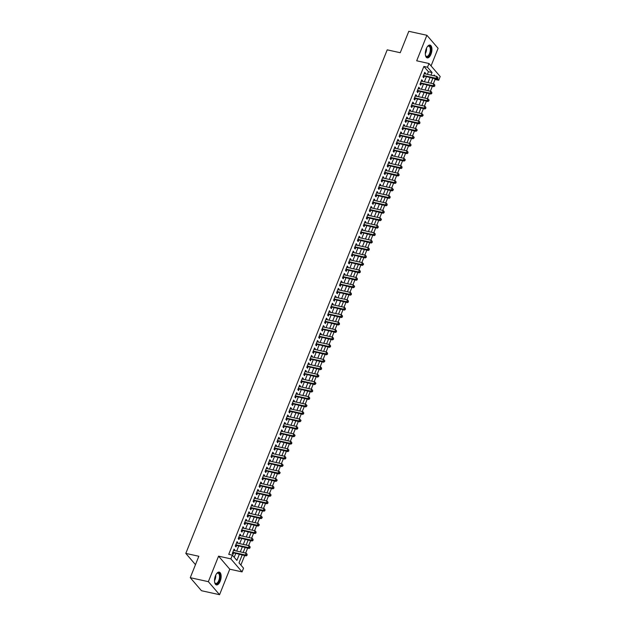<?xml version="1.0" encoding="UTF-8"?>
<svg xmlns="http://www.w3.org/2000/svg" width="626" height="626" viewBox="0 0 626 626"><rect width="100%" height="100%" fill="white"/><g stroke="black" fill="none" stroke-linecap="round" stroke-linejoin="round"><path stroke-width="0.94" d="M220.195 581.249A6.542 3.075 102.4 0 0 219.241 572.109A6.542 3.075 102.4 0 0 215.469 575.756A6.542 3.075 102.4 0 0 216.424 584.895A6.542 3.075 102.4 0 0 220.195 581.249M430.985 54.227A6.542 3.075 102.4 0 0 430.031 45.088A6.542 3.075 102.4 0 0 426.259 48.734A6.542 3.075 102.4 0 0 427.214 57.874A6.542 3.075 102.4 0 0 430.985 54.227M242.16 555.019L239.015 562.891L243.553 568.173L242.066 571.898L230.861 558.869L232.348 555.145L236.894 560.427L239.304 554.393M229.765 569.19L218.56 556.162L208.356 581.671L190.265 577.688L201.47 590.717L219.562 594.7L229.765 569.19L242.066 571.898M431.064 65.91L438.098 48.312L426.893 35.283L416.689 60.8L428.99 63.508L440.195 76.528L438.709 80.253L437.425 78.759M433.372 83.759L435.093 79.463L438.709 80.253M240.869 565.051L244.656 555.575M245.666 553.055L247.638 548.126M248.647 545.606L250.619 540.676M251.629 538.157L253.6 533.227M254.602 530.707L256.574 525.777M257.583 523.258L259.555 518.328M260.565 515.808L262.537 510.879M263.546 508.359L265.518 503.429M266.519 500.91L268.491 495.98M269.501 493.46L271.473 488.53M272.482 486.011L274.454 481.081M275.463 478.561L277.435 473.632M278.437 471.112L280.409 466.182M281.418 463.663L283.39 458.733M284.4 456.213L286.372 451.283M287.381 448.764L289.353 443.834M290.354 441.314L292.326 436.385M293.336 433.865L295.308 428.935M296.317 426.423L298.289 421.486M299.298 418.974L301.27 414.036M302.272 411.525L304.244 406.587M305.253 404.075L307.225 399.138M308.235 396.626L310.206 391.696M311.216 389.176L313.188 384.247M314.189 381.727L316.161 376.797M317.171 374.278L319.143 369.348M320.152 366.828L322.124 361.898M323.133 359.379L325.105 354.449M326.107 351.929L328.087 347M329.088 344.48L331.06 339.55M332.07 337.031L334.041 332.101M335.051 329.581L337.023 324.651M338.024 322.132L340.004 317.202M341.006 314.682L342.978 309.753M343.987 307.233L345.959 302.303M346.968 299.784L348.94 294.854M349.95 292.334L351.922 287.404M352.923 284.885L354.895 279.955M355.904 277.435L357.876 272.506M358.886 269.986L360.858 265.056M361.867 262.537L363.839 257.607M364.841 255.087L366.813 250.157M367.822 247.638L369.794 242.708M370.803 240.196L372.775 235.259M373.785 232.747L375.756 227.809M376.758 225.297L378.73 220.36M379.739 217.848L381.711 212.91M382.721 210.399L384.693 205.469M385.702 202.949L387.674 198.019M388.676 195.5L390.647 190.57M391.657 188.05L393.629 183.121M394.638 180.601L396.61 175.671M397.62 173.152L399.591 168.222M400.593 165.702L402.565 160.772M403.574 158.253L405.546 153.323M406.556 150.803L408.528 145.874M409.537 143.354L411.509 138.424M412.511 135.905L414.482 130.975M415.492 128.455L417.464 123.525M418.473 121.006L420.445 116.076M421.454 113.556L423.426 108.627M424.428 106.107L426.4 101.177M427.409 98.658L429.381 93.728M430.391 91.208L432.363 86.278M208.356 581.671L219.562 594.7M190.265 577.688L198.825 556.271L185.805 553.407L387.212 49.845L400.233 52.717L408.801 31.3L426.893 35.283M234.554 550.606L234.813 549.957L234.054 549.08L232.269 553.548L233.029 554.433L233.545 553.126M237.536 543.157L237.794 542.507L237.035 541.631L235.251 546.099L236.002 546.983L236.526 545.676M240.517 535.707L240.775 535.058L240.016 534.181L238.224 538.65L238.983 539.534L239.508 538.227M243.491 528.258L243.749 527.616L242.998 526.732L241.206 531.2L241.965 532.084L242.489 530.778M246.472 520.809L246.73 520.167L245.971 519.283L244.187 523.751L244.946 524.635L245.462 523.328M249.453 513.359L249.711 512.717L248.952 511.833L247.168 516.301L247.919 517.186L248.444 515.879M252.435 505.91L252.693 505.268L251.934 504.384L250.142 508.852L250.901 509.736L251.425 508.429M255.408 498.46L255.666 497.819L254.915 496.934L253.123 501.403L253.882 502.287L254.406 500.98M258.389 491.019L258.648 490.369L257.889 489.485L256.104 493.953L256.863 494.837L257.38 493.531M261.371 483.569L261.629 482.92L260.87 482.036L259.086 486.504L259.845 487.388L260.361 486.081M264.352 476.12L264.61 475.47L263.851 474.586L262.067 479.054L262.818 479.939L263.343 478.632M267.325 468.671L267.584 468.021L266.832 467.137L265.041 471.613L265.8 472.489L266.324 471.182M270.307 461.221L270.565 460.572L269.806 459.687L268.022 464.163L268.781 465.04L269.297 463.733M273.288 453.772L273.546 453.122L272.787 452.238L271.003 456.714L271.762 457.59L272.279 456.284M276.269 446.322L276.528 445.673L275.769 444.789L273.985 449.265L274.736 450.141L275.26 448.842M279.243 438.873L279.509 438.223L278.75 437.347L276.958 441.815L277.717 442.692L278.241 441.393M282.224 431.424L282.483 430.774L281.731 429.898L279.939 434.366L280.698 435.242L281.215 433.943M285.206 423.974L285.464 423.325L284.705 422.448L282.921 426.916L283.68 427.793L284.196 426.494M288.187 416.525L288.445 415.875L287.686 414.999L285.902 419.467L286.653 420.343L287.178 419.044M291.16 409.075L291.426 408.426L290.667 407.549L288.876 412.018L289.635 412.894L290.159 411.595M294.142 401.626L294.4 400.976L293.649 400.1L291.857 404.568L292.616 405.445L293.132 404.146M297.123 394.177L297.381 393.527L296.622 392.651L294.838 397.119L295.597 397.995L296.114 396.696M300.104 386.727L300.363 386.078L299.604 385.201L297.82 389.669L298.571 390.546L299.095 389.247M303.078 379.278L303.344 378.628L302.585 377.752L300.793 382.22L301.552 383.096L302.076 381.797M306.059 371.828L306.317 371.179L305.566 370.302L303.774 374.771L304.533 375.655L305.058 374.348M309.041 364.379L309.299 363.729L308.54 362.853L306.756 367.321L307.515 368.205L308.031 366.899M312.022 356.93L312.28 356.28L311.521 355.404L309.737 359.872L310.488 360.756L311.012 359.449M314.995 349.48L315.261 348.831L314.502 347.954L312.71 352.422L313.469 353.307L313.994 352M317.977 342.031L318.235 341.389L317.484 340.505L315.692 344.973L316.451 345.857L316.975 344.55M320.958 334.581L321.216 333.94L320.457 333.055L318.673 337.524L319.432 338.408L319.949 337.101M323.939 327.132L324.198 326.49L323.439 325.606L321.654 330.074L322.406 330.958L322.93 329.652M326.921 319.683L327.179 319.041L326.42 318.157L324.628 322.625L325.387 323.509L325.911 322.202M329.894 312.233L330.152 311.591L329.401 310.707L327.609 315.175L328.368 316.06L328.893 314.753M332.875 304.792L333.134 304.142L332.375 303.258L330.591 307.726L331.35 308.61L331.866 307.303M335.857 297.342L336.115 296.693L335.356 295.808L333.572 300.277L334.323 301.161L334.847 299.854M338.838 289.893L339.096 289.243L338.337 288.359L336.545 292.827L337.304 293.711L337.829 292.405M341.812 282.443L342.07 281.794L341.319 280.91L339.527 285.386L340.286 286.262L340.81 284.955M344.793 274.994L345.051 274.344L344.292 273.46L342.508 277.936L343.267 278.813L343.784 277.506M347.774 267.545L348.033 266.895L347.274 266.011L345.489 270.487L346.241 271.363L346.765 270.056M350.756 260.095L351.014 259.446L350.255 258.561L348.463 263.037L349.222 263.914L349.746 262.615M353.729 252.646L353.987 251.996L353.236 251.12L351.444 255.588L352.203 256.464L352.728 255.165M356.71 245.196L356.969 244.547L356.21 243.67L354.426 248.139L355.185 249.015L355.701 247.716M359.692 237.747L359.95 237.097L359.191 236.221L357.407 240.689L358.158 241.566L358.682 240.267M362.673 230.298L362.931 229.648L362.172 228.772L360.38 233.24L361.139 234.116L361.664 232.817M365.647 222.848L365.905 222.199L365.154 221.322L363.362 225.79L364.121 226.667L364.645 225.368M368.628 215.399L368.886 214.749L368.127 213.873L366.343 218.341L367.102 219.217L367.618 217.918M371.609 207.949L371.867 207.3L371.108 206.423L369.324 210.892L370.083 211.768L370.6 210.469M374.591 200.5L374.849 199.851L374.09 198.974L372.306 203.442L373.057 204.319L373.581 203.02M377.564 193.051L377.822 192.401L377.071 191.525L375.279 195.993L376.038 196.869L376.562 195.57M380.545 185.601L380.804 184.952L380.045 184.075L378.26 188.543L379.02 189.428L379.536 188.121M383.527 178.152L383.785 177.502L383.026 176.626L381.242 181.094L382.001 181.978L382.517 180.671M386.508 170.702L386.766 170.053L386.007 169.176L384.223 173.645L384.974 174.529L385.499 173.222M389.482 163.253L389.748 162.603L388.989 161.727L387.197 166.195L387.956 167.079L388.48 165.773M392.463 155.804L392.721 155.162L391.97 154.278L390.178 158.746L390.937 159.63L391.453 158.323M395.444 148.354L395.702 147.713L394.943 146.828L393.159 151.296L393.918 152.181L394.435 150.874M398.426 140.905L398.684 140.263L397.925 139.379L396.141 143.847L396.892 144.731L397.416 143.424M401.399 133.455L401.665 132.814L400.906 131.929L399.114 136.398L399.873 137.282L400.397 135.975M404.38 126.006L404.639 125.364L403.887 124.48L402.095 128.948L402.854 129.832L403.371 128.526M407.362 118.564L407.62 117.915L406.861 117.031L405.077 121.499L405.836 122.383L406.352 121.076M410.343 111.115L410.601 110.466L409.842 109.581L408.058 114.049L408.809 114.934L409.334 113.627M413.317 103.666L413.583 103.016L412.824 102.132L411.032 106.6L411.791 107.484L412.315 106.177M416.298 96.216L416.556 95.567L415.805 94.682L414.013 99.158L414.772 100.035L415.296 98.728M419.279 88.767L419.537 88.117L418.778 87.233L416.994 91.709L417.753 92.585L418.27 91.279M422.26 81.317L422.519 80.668L421.76 79.784L419.976 84.26L420.727 85.136L421.251 83.829M435.093 79.463L434.366 78.618M427.378 74.337L428.427 71.716L423.888 66.434L228.733 554.346L232.348 555.145M234.21 557.304L235.689 553.595M236.698 551.076L238.67 546.146M239.672 543.626L241.644 538.696M242.653 536.185L244.625 531.247M245.635 528.735L247.606 523.798M248.616 521.286L250.588 516.348M251.589 513.836L253.561 508.899M254.571 506.387L256.543 501.449M257.552 498.938L259.524 494.008M260.533 491.488L262.505 486.558M263.507 484.039L265.479 479.109M266.488 476.589L268.46 471.66M269.47 469.14L271.441 464.21M272.451 461.691L274.423 456.761M275.424 454.241L277.404 449.312M278.406 446.792L280.378 441.862M281.387 439.342L283.359 434.413M284.368 431.893L286.34 426.963M287.342 424.444L289.322 419.514M290.323 416.994L292.295 412.065M293.304 409.545L295.276 404.615M296.286 402.095L298.258 397.166M299.267 394.646L301.239 389.716M302.241 387.197L304.213 382.267M305.222 379.747L307.194 374.817M308.203 372.298L310.175 367.368M311.185 364.848L313.156 359.919M314.158 357.399L316.13 352.469M317.139 349.957L319.111 345.02M320.121 342.508L322.093 337.57M323.102 335.059L325.074 330.121M326.076 327.609L328.047 322.672M329.057 320.16L331.029 315.222M332.038 312.71L334.01 307.781M335.02 305.261L336.991 300.331M337.993 297.812L339.965 292.882M340.974 290.362L342.946 285.433M343.956 282.913L345.928 277.983M346.937 275.463L348.909 270.534M349.911 268.014L351.882 263.084M352.892 260.565L354.864 255.635M355.873 253.115L357.845 248.186M358.855 245.666L360.826 240.736M361.828 238.216L363.8 233.287M364.809 230.767L366.781 225.837M367.791 223.318L369.763 218.388M370.772 215.868L372.744 210.939M373.745 208.419L375.717 203.489M376.727 200.969L378.699 196.04M379.708 193.52L381.68 188.59M382.689 186.071L384.661 181.141M385.663 178.621L387.643 173.692M388.644 171.172L390.616 166.242M391.626 163.73L393.597 158.793M394.607 156.281L396.579 151.343M397.58 148.831L399.56 143.894M400.562 141.382L402.534 136.445M403.543 133.933L405.515 128.995M406.524 126.483L408.496 121.554M409.506 119.034L411.478 114.104M412.479 111.584L414.451 106.655M415.461 104.135L417.432 99.205M418.442 96.686L420.414 91.756M421.423 89.236L423.395 84.307M424.397 81.787L426.369 76.857M425.234 73.868L425.5 73.219L424.741 72.334L422.949 76.81L423.708 77.687L424.232 76.388M185.805 553.407L195.476 564.652M218.56 556.162L230.861 558.869M423.888 66.434L427.503 67.232L428.99 63.508M435.078 76.036L434.162 74.979L433.849 75.762M432.848 78.281L430.868 83.211M429.866 85.731L427.894 90.66M426.885 93.18L424.913 98.11M423.904 100.629L421.932 105.559M420.93 108.079L418.95 113.009M417.949 115.528L415.977 120.458M414.968 122.978L412.996 127.907M411.986 130.427L410.014 135.357M409.005 137.876L407.033 142.806M406.031 145.326L404.06 150.256M403.05 152.775L401.078 157.705M400.069 160.217L398.097 165.154M397.087 167.666L395.116 172.604M394.114 175.116L392.142 180.053M391.133 182.565L389.161 187.503M388.151 190.014L386.179 194.944M385.17 197.464L383.198 202.394M382.196 204.913L380.225 209.843M379.215 212.363L377.243 217.292M376.234 219.812L374.262 224.742M373.252 227.261L371.281 232.191M370.279 234.711L368.307 239.641M367.298 242.16L365.326 247.09M364.316 249.61L362.344 254.539M361.335 257.059L359.363 261.989M358.362 264.508L356.39 269.438M355.38 271.958L353.408 276.888M352.399 279.407L350.427 284.337M349.418 286.857L347.446 291.786M346.444 294.306L344.472 299.236M343.463 301.755L341.491 306.685M340.481 309.205L338.51 314.135M337.5 316.654L335.528 321.584M334.527 324.104L332.555 329.033M331.545 331.553L329.573 336.483M328.564 339.002L326.592 343.932M325.583 346.444L323.611 351.382M322.609 353.893L320.629 358.831M319.628 361.343L317.656 366.28M316.646 368.792L314.675 373.73M313.665 376.242L311.693 381.171M310.692 383.691L308.712 388.621M307.71 391.14L305.738 396.07M304.729 398.59L302.757 403.52M301.748 406.039L299.776 410.969M298.766 413.489L296.794 418.418M295.793 420.938L293.821 425.868M292.811 428.387L290.84 433.317M289.83 435.837L287.858 440.767M286.849 443.286L284.877 448.216M283.875 450.736L281.903 455.665M280.894 458.185L278.922 463.115M277.913 465.634L275.941 470.564M274.931 473.084L272.959 478.014M271.958 480.533L269.986 485.463M268.977 487.983L267.005 492.912M265.995 495.432L264.023 500.362M263.014 502.881L261.042 507.811M260.04 510.331L258.068 515.261M257.059 517.78L255.087 522.71M254.078 525.23L252.106 530.159M251.096 532.671L249.125 537.609M248.123 540.121L246.151 545.058M245.142 547.57L243.17 552.508M430.993 75.136L432.05 72.514L427.503 67.232M240.314 551.874L242.285 546.944M243.295 544.424L245.267 539.495M246.276 536.975L248.248 532.045M249.25 529.526L251.222 524.596M252.231 522.076L254.203 517.146M255.212 514.627L257.184 509.697M258.194 507.177L260.166 502.248M261.167 499.736L263.139 494.798M264.149 492.286L266.12 487.349M267.13 484.837L269.102 479.899M270.111 477.388L272.083 472.45M273.085 469.938L275.057 465.008M276.066 462.489L278.038 457.559M279.047 455.039L281.019 450.11M282.029 447.59L284.001 442.66M285.002 440.141L286.974 435.211M287.983 432.691L289.955 427.761M290.965 425.242L292.937 420.312M293.946 417.792L295.918 412.863M296.92 410.343L298.892 405.413M299.901 402.894L301.873 397.964M302.882 395.444L304.854 390.514M305.864 387.995L307.835 383.065M308.837 380.545L310.817 375.616M311.818 373.096L313.79 368.166M314.8 365.647L316.772 360.717M317.781 358.197L319.753 353.267M320.755 350.748L322.734 345.818M323.736 343.298L325.708 338.369M326.717 335.849L328.689 330.919M329.699 328.4L331.67 323.47M332.68 320.95L334.652 316.02M335.653 313.509L337.625 308.571M338.635 306.059L340.607 301.122M341.616 298.61L343.588 293.672M344.597 291.16L346.569 286.223M347.571 283.711L349.543 278.781M350.552 276.262L352.524 271.332M353.534 268.812L355.505 263.882M356.515 261.363L358.487 256.433M359.488 253.913L361.46 248.984M362.47 246.464L364.442 241.534M365.451 239.015L367.423 234.085M368.432 231.565L370.404 226.635M371.406 224.116L373.378 219.186M374.387 216.666L376.359 211.737M377.368 209.217L379.34 204.287M380.35 201.768L382.322 196.838M383.323 194.318L385.295 189.388M386.305 186.869L388.276 181.939M389.286 179.419L391.258 174.49M392.267 171.97L394.239 167.04M395.241 164.521L397.213 159.591M398.222 157.071L400.194 152.141M401.203 149.622L403.175 144.692M404.185 142.172L406.157 137.243M407.158 134.723L409.13 129.793M410.14 127.281L412.111 122.344M413.121 119.832L415.093 114.894M416.102 112.383L418.074 107.445M419.076 104.933L421.055 99.996M422.057 97.484L424.029 92.554M425.038 90.034L427.01 85.105M428.02 82.585L429.992 77.655M428.427 71.716L432.05 72.514M424.475 72.992L425.5 73.219M421.501 80.441L422.519 80.668M418.52 87.89L419.537 88.117M415.539 95.34L416.556 95.567M412.557 102.789L413.583 103.016M409.584 110.239L410.601 110.466M406.603 117.688L407.62 117.915M403.621 125.137L404.639 125.364M400.64 132.587L401.665 132.814M397.666 140.036L398.684 140.263M394.685 147.486L395.702 147.713M391.704 154.935L392.721 155.162M388.723 162.384L389.748 162.603M385.741 169.834L386.766 170.053M382.768 177.283L383.785 177.502M379.786 184.733L380.804 184.952M376.805 192.182L377.822 192.401M373.824 199.631L374.849 199.851M370.85 207.081L371.867 207.3M367.869 214.53L368.886 214.749M364.888 221.972L365.905 222.199M361.906 229.421L362.931 229.648M358.933 236.871L359.95 237.097M355.951 244.32L356.969 244.547M352.97 251.769L353.987 251.996M349.989 259.219L351.014 259.446M347.015 266.668L348.033 266.895M344.034 274.118L345.051 274.344M341.053 281.567L342.07 281.794M338.071 289.016L339.096 289.243M335.098 296.466L336.115 296.693M332.116 303.915L333.134 304.142M329.135 311.365L330.152 311.591M326.154 318.814L327.179 319.041M323.18 326.263L324.198 326.49M320.199 333.713L321.216 333.94M317.218 341.162L318.235 341.389M314.236 348.612L315.261 348.831M311.263 356.061L312.28 356.28M308.282 363.51L309.299 363.729M305.3 370.96L306.317 371.179M302.319 378.409L303.344 378.628M299.345 385.859L300.363 386.078M296.364 393.308L297.381 393.527M293.383 400.75L294.4 400.976M290.401 408.199L291.426 408.426M287.428 415.648L288.445 415.875M284.447 423.098L285.464 423.325M281.465 430.547L282.483 430.774M278.484 437.997L279.509 438.223M275.503 445.446L276.528 445.673M272.529 452.895L273.546 453.122M269.548 460.345L270.565 460.572M266.566 467.794L267.584 468.021M263.585 475.244L264.61 475.47M260.612 482.693L261.629 482.92M257.63 490.142L258.648 490.369M254.649 497.592L255.666 497.819M251.668 505.041L252.693 505.268M248.694 512.491L249.711 512.717M245.713 519.94L246.73 520.167M242.731 527.389L243.749 527.616M239.75 534.839L240.775 535.058M236.777 542.288L237.794 542.507M233.795 549.738L234.813 549.957M423.325 75.879L436.823 79.158L436.064 78.273L423.473 75.503M437.457 78.187L437.762 78.54L438.059 77.796L437.754 77.444L437.457 78.187L436.064 78.273L436.807 76.411L424.217 73.641M423.653 76.255A0.837 0.696 -40.7 0 0 423.364 76.255L423.16 76.286M436.823 79.158L437.762 78.54M437.754 77.444L436.807 76.411M427.315 46.739A5.665 2.66 -77.6 0 1 427.699 46.363A5.665 2.66 -77.6 0 1 430.618 47.388A5.665 2.66 -77.6 0 1 430.093 53.726A5.665 2.66 -77.6 0 1 425.633 55.737A5.665 2.66 -77.6 0 1 425.445 55.237M425.547 55.518A5.243 2.465 102.4 0 0 426.556 56.395A5.243 2.465 102.4 0 0 429.577 53.476A5.243 2.465 102.4 0 0 428.81 46.152A5.243 2.465 102.4 0 0 427.527 46.52M426.838 57.733A6.503 3.052 102.4 0 0 430.391 54.079A6.503 3.052 102.4 0 0 429.632 45.056M216.526 573.76A5.665 2.66 -77.6 0 1 216.901 573.385A5.665 2.66 -77.6 0 1 217.973 572.837A5.665 2.66 -77.6 0 1 220.031 577.923A5.665 2.66 -77.6 0 1 216.533 583.917A5.665 2.66 -77.6 0 1 214.843 582.759A5.665 2.66 -77.6 0 1 214.655 582.258M214.749 582.548A5.243 2.465 102.4 0 0 215.759 583.416A5.243 2.465 102.4 0 0 216.22 583.432A5.243 2.465 102.4 0 0 219.39 578.354A5.243 2.465 102.4 0 0 218.02 573.173A5.243 2.465 102.4 0 0 217.558 573.166A5.243 2.465 102.4 0 0 216.729 573.541M216.048 584.754A6.503 3.052 102.4 0 0 216.424 584.739A6.503 3.052 102.4 0 0 220.313 578.643A6.503 3.052 102.4 0 0 218.834 572.078M420.343 83.328L433.841 86.607L433.082 85.723L420.492 82.953M434.475 85.637L434.78 85.989L434.773 84.893L434.475 85.637L433.082 85.723L433.834 83.861L421.235 81.09M420.672 83.704A0.837 0.696 -40.7 0 0 420.382 83.696L420.179 83.735M433.841 86.607L434.78 85.989M434.773 84.893L433.834 83.861M417.362 90.778L430.86 94.056L430.109 93.172L417.519 90.402M431.502 93.086L431.799 93.438L431.799 92.343L431.502 93.086L430.109 93.172L430.852 91.31L418.262 88.54M417.691 91.153A0.837 0.696 -40.7 0 0 417.401 91.146L417.206 91.185M430.86 94.056L431.799 93.438M431.799 92.343L430.852 91.31M414.389 98.227L427.887 101.506L427.128 100.622L414.537 97.852M428.52 100.536L428.818 100.888L429.123 100.144L428.818 99.792L428.52 100.536L427.128 100.622L427.871 98.759L415.281 95.989M414.717 98.603A0.837 0.696 -40.7 0 0 414.42 98.595L414.224 98.634M427.887 101.506L428.818 100.888M428.818 99.792L427.871 98.759M411.407 105.669L424.905 108.955L424.146 108.071L411.556 105.301M425.539 107.985L425.844 108.337L425.837 107.242L425.539 107.985L424.146 108.071L424.89 106.209L412.299 103.439M411.736 106.052A0.837 0.696 -40.7 0 0 411.438 106.044L411.243 106.084M424.905 108.955L425.844 108.337M425.837 107.242L424.89 106.209M408.426 113.118L421.924 116.405L421.165 115.52L408.575 112.75M422.558 115.434L422.863 115.787L423.16 115.043L422.855 114.691L422.558 115.434L421.165 115.52L421.916 113.658L409.318 110.888M408.755 113.502A0.837 0.696 -40.7 0 0 408.465 113.494L408.262 113.533M421.924 116.405L422.863 115.787M422.855 114.691L421.916 113.658M405.445 120.568L418.943 123.854L418.191 122.97L405.593 120.2M419.584 122.884L419.882 123.236L419.882 122.14L419.584 122.884L418.191 122.97L418.935 121.108L406.344 118.337M405.773 120.951A0.837 0.696 -40.7 0 0 405.484 120.943L405.288 120.982M418.943 123.854L419.882 123.236M419.882 122.14L418.935 121.108M402.471 128.017L415.969 131.304L415.21 130.419L402.62 127.649M416.603 130.333L416.9 130.685L417.206 129.942L416.9 129.59L416.603 130.333L415.21 130.419L415.954 128.557L403.363 125.787M402.792 128.4A0.837 0.696 -40.7 0 0 402.502 128.393L402.307 128.424M415.969 131.304L416.9 130.685M416.9 129.59L415.954 128.557M399.49 135.466L412.988 138.753L412.229 137.869L399.638 135.099M413.622 137.783L413.927 138.135L414.224 137.391L413.919 137.039L413.622 137.783L412.229 137.869L412.972 136.006L400.382 133.236M399.818 135.85A0.837 0.696 -40.7 0 0 399.521 135.842L399.325 135.873M412.988 138.753L413.927 138.135M413.919 137.039L412.972 136.006M396.508 142.916L410.007 146.202L409.248 145.318L396.657 142.548M410.64 145.232L410.946 145.584L410.938 144.489L410.64 145.232L409.248 145.318L409.999 143.456L397.4 140.686M396.837 143.299A0.837 0.696 -40.7 0 0 396.548 143.291L396.344 143.323M410.007 146.202L410.946 145.584M410.938 144.489L409.999 143.456M393.527 150.365L407.025 153.644L406.274 152.767L393.676 149.997M407.659 152.681L407.964 153.034L407.964 151.938L407.659 152.681L406.274 152.767L407.017 150.905L394.427 148.135M393.856 150.749A0.837 0.696 -40.7 0 0 393.566 150.741L393.371 150.772M407.025 153.644L407.964 153.034M407.964 151.938L407.017 150.905M390.554 157.815L404.052 161.093L403.293 160.217L390.702 157.447M404.686 160.131L404.983 160.483L405.288 159.74L404.983 159.387L404.686 160.131L403.293 160.217L404.036 158.355L391.446 155.584M390.874 158.198A0.837 0.696 -40.7 0 0 390.585 158.19L390.389 158.221M404.052 161.093L404.983 160.483M404.983 159.387L404.036 158.355M387.572 165.264L401.07 168.543L400.311 167.666L387.721 164.896M401.704 167.58L402.009 167.932L402.002 166.837L401.704 167.58L400.311 167.666L401.055 165.804L388.464 163.034M387.901 165.647A0.837 0.696 -40.7 0 0 387.604 165.64L387.408 165.671M401.07 168.543L402.009 167.932M402.002 166.837L401.055 165.804M384.591 172.713L398.089 175.992L397.33 175.116L384.74 172.346M398.723 175.03L399.028 175.382L399.02 174.278L398.723 175.03L397.33 175.116L398.081 173.253L385.483 170.483M384.92 173.097A0.837 0.696 -40.7 0 0 384.63 173.089L384.427 173.12M398.089 175.992L399.028 175.382M399.02 174.278L398.081 173.253M381.61 180.163L395.108 183.441L394.357 182.565L381.758 179.787M395.742 182.479L396.047 182.831L396.047 181.728L395.742 182.479L394.357 182.565L395.1 180.703L382.509 177.933M381.938 180.546A0.837 0.696 -40.7 0 0 381.649 180.538L381.453 180.57M395.108 183.441L396.047 182.831M396.047 181.728L395.1 180.703M378.636 187.612L392.134 190.891L391.375 190.014L378.785 187.237M392.768 189.928L393.065 190.281L393.363 189.529L393.065 189.177L392.768 189.928L391.375 190.014L392.119 188.152L379.528 185.374M378.957 187.996A0.837 0.696 -40.7 0 0 378.667 187.988L378.472 188.019M392.134 190.891L393.065 190.281M393.065 189.177L392.119 188.152M375.655 195.062L389.153 198.34L388.394 197.464L375.803 194.686M389.787 197.378L390.092 197.73L390.084 196.627L389.787 197.378L388.394 197.464L389.137 195.602L376.547 192.824M375.983 195.445A0.837 0.696 -40.7 0 0 375.686 195.437L375.49 195.469M389.153 198.34L390.092 197.73M390.084 196.627L389.137 195.602M372.673 202.511L386.172 205.79L385.413 204.913L372.822 202.135M386.805 204.827L387.111 205.179L387.103 204.076L386.805 204.827L385.413 204.913L386.164 203.051L373.565 200.273M373.002 202.894A0.837 0.696 -40.7 0 0 372.713 202.887L372.509 202.918M386.172 205.79L387.111 205.179M387.103 204.076L386.164 203.051M369.692 209.96L383.19 213.239L382.439 212.363L369.841 209.585M383.824 212.269L384.129 212.621L384.129 211.525L383.824 212.269L382.439 212.363L383.182 210.5L370.592 207.722M370.021 210.344A0.837 0.696 -40.7 0 0 369.731 210.336L369.536 210.367M383.19 213.239L384.129 212.621M384.129 211.525L383.182 210.5M366.719 217.41L380.217 220.688L379.458 219.812L366.867 217.034M380.851 219.718L381.148 220.07L381.445 219.327L381.148 218.975L380.851 219.718L379.458 219.812L380.201 217.95L367.611 215.172M367.039 217.785A0.837 0.696 -40.7 0 0 366.75 217.785L366.554 217.817M380.217 220.688L381.148 220.07M381.148 218.975L380.201 217.95M363.737 224.859L377.235 228.138L376.476 227.261L363.886 224.484M377.869 227.168L378.174 227.52L378.167 226.424L377.869 227.168L376.476 227.261L377.22 225.399L364.629 222.621M364.066 225.235A0.837 0.696 -40.7 0 0 363.769 225.235L363.573 225.266M377.235 228.138L378.174 227.52M378.167 226.424L377.22 225.399M360.756 232.309L374.254 235.587L373.495 234.711L360.905 231.933M374.888 234.617L375.193 234.969L375.185 233.874L374.888 234.617L373.495 234.711L374.246 232.849L361.648 230.071M361.085 232.684A0.837 0.696 -40.7 0 0 360.795 232.684L360.592 232.715M374.254 235.587L375.193 234.969M375.185 233.874L374.246 232.849M357.775 239.758L371.273 243.037L370.522 242.16L357.923 239.382M371.907 242.066L372.212 242.418L372.204 241.323L371.907 242.066L370.522 242.16L371.265 240.298L358.675 237.52M358.103 240.134A0.837 0.696 -40.7 0 0 357.814 240.134L357.61 240.165M371.273 243.037L372.212 242.418M372.204 241.323L371.265 240.298M354.801 247.207L368.299 250.486L367.54 249.602L354.95 246.832M368.933 249.516L369.23 249.868L369.23 248.772L368.933 249.516L367.54 249.602L368.284 247.74L355.693 244.969M355.122 247.583A0.837 0.696 -40.7 0 0 354.832 247.583L354.637 247.614M368.299 250.486L369.23 249.868M369.23 248.772L368.284 247.74M351.82 254.657L365.318 257.935L364.559 257.051L351.969 254.281M365.952 256.965L366.257 257.317L366.249 256.222L365.952 256.965L364.559 257.051L365.302 255.189L352.712 252.419M352.148 255.032A0.837 0.696 -40.7 0 0 351.851 255.032L351.655 255.064M365.318 257.935L366.257 257.317M366.249 256.222L365.302 255.189M348.839 262.106L362.337 265.385L361.578 264.501L348.987 261.731M362.97 264.415L363.276 264.767L363.573 264.023L363.268 263.671L362.97 264.415L361.578 264.501L362.329 262.638L349.731 259.868M349.167 262.482A0.837 0.696 -40.7 0 0 348.878 262.482L348.674 262.513M362.337 265.385L363.276 264.767M363.268 263.671L362.329 262.638M345.857 269.556L359.355 272.834L358.604 271.95L346.006 269.18M359.989 271.864L360.294 272.216L360.286 271.121L359.989 271.864L358.604 271.95L359.347 270.088L346.757 267.318M346.186 269.931A0.837 0.696 -40.7 0 0 345.896 269.923L345.693 269.962M359.355 272.834L360.294 272.216M360.286 271.121L359.347 270.088M342.884 277.005L356.382 280.284L355.623 279.399L343.032 276.629M357.016 279.313L357.313 279.665L357.313 278.57L357.016 279.313L355.623 279.399L356.366 277.537L343.776 274.767M343.204 277.381A0.837 0.696 -40.7 0 0 342.915 277.373L342.719 277.412M356.382 280.284L357.313 279.665M357.313 278.57L356.366 277.537M339.902 284.454L353.4 287.733L352.641 286.849L340.051 284.079M354.034 286.763L354.339 287.115L354.637 286.372L354.332 286.019L354.034 286.763L352.641 286.849L353.385 284.986L340.794 282.216M340.231 284.83A0.837 0.696 -40.7 0 0 339.934 284.822L339.738 284.861M353.4 287.733L354.339 287.115M354.332 286.019L353.385 284.986M336.921 291.896L350.419 295.182L349.66 294.298L337.07 291.528M351.053 294.212L351.358 294.564L351.35 293.469L351.053 294.212L349.66 294.298L350.404 292.436L337.813 289.666M337.25 292.279A0.837 0.696 -40.7 0 0 336.96 292.272L336.757 292.311M350.419 295.182L351.358 294.564M351.35 293.469L350.404 292.436M333.94 299.345L347.438 302.632L346.687 301.748L334.088 298.978M348.072 301.662L348.377 302.014L348.369 300.918L348.072 301.662L346.687 301.748L347.43 299.885L334.84 297.115M334.268 299.729A0.837 0.696 -40.7 0 0 333.979 299.721L333.775 299.76M347.438 302.632L348.377 302.014M348.369 300.918L347.43 299.885M330.966 306.795L344.464 310.081L343.705 309.197L331.115 306.427M345.098 309.111L345.395 309.463L345.395 308.368L345.098 309.111L343.705 309.197L344.449 307.335L331.858 304.565M331.287 307.178A0.837 0.696 -40.7 0 0 330.998 307.17L330.802 307.202M344.464 310.081L345.395 309.463M345.395 308.368L344.449 307.335M327.985 314.244L341.483 317.531L340.724 316.646L328.134 313.876M342.117 316.56L342.422 316.912L342.414 315.817L342.117 316.56L340.724 316.646L341.467 314.784L328.877 312.014M328.314 314.628A0.837 0.696 -40.7 0 0 328.016 314.62L327.821 314.651M341.483 317.531L342.422 316.912M342.414 315.817L341.467 314.784M325.004 321.694L338.502 324.98L337.743 324.096L325.152 321.326M339.135 324.01L339.441 324.362L339.433 323.266L339.135 324.01L337.743 324.096L338.486 322.233L325.896 319.463M325.332 322.077A0.837 0.696 -40.7 0 0 325.043 322.069L324.839 322.1M338.502 324.98L339.441 324.362M339.433 323.266L338.486 322.233M322.022 329.143L335.52 332.429L334.769 331.545L322.171 328.775M336.154 331.459L336.459 331.811L336.452 330.716L336.154 331.459L334.769 331.545L335.513 329.683L322.914 326.913M322.351 329.526A0.837 0.696 -40.7 0 0 322.061 329.519L321.858 329.55M335.52 332.429L336.459 331.811M336.452 330.716L335.513 329.683M319.041 336.592L332.547 339.871L331.788 338.995L319.197 336.225M333.181 338.909L333.478 339.261L333.478 338.165L333.181 338.909L331.788 338.995L332.531 337.132L319.941 334.362M319.37 336.976A0.837 0.696 -40.7 0 0 319.08 336.968L318.884 336.999M332.547 339.871L333.478 339.261M333.478 338.165L332.531 337.132M316.067 344.042L329.566 347.32L328.806 346.444L316.216 343.674M330.199 346.358L330.505 346.71L330.497 345.615L330.199 346.358L328.806 346.444L329.55 344.582L316.959 341.812M316.396 344.425A0.837 0.696 -40.7 0 0 316.099 344.417L315.903 344.449M329.566 347.32L330.505 346.71M330.497 345.615L329.55 344.582M313.086 351.491L326.584 354.77L325.825 353.893L313.235 351.123M327.218 353.807L327.523 354.159L327.515 353.064L327.218 353.807L325.825 353.893L326.569 352.031L313.978 349.261M313.415 351.875A0.837 0.696 -40.7 0 0 313.125 351.867L312.922 351.898M326.584 354.77L327.523 354.159M327.515 353.064L326.569 352.031M310.105 358.941L323.603 362.219L322.844 361.343L310.253 358.573M324.237 361.257L324.542 361.609L324.839 360.858L324.534 360.506L324.237 361.257L322.844 361.343L323.595 359.48L310.997 356.71M310.433 359.324A0.837 0.696 -40.7 0 0 310.144 359.316L309.94 359.347M323.603 362.219L324.542 361.609M324.534 360.506L323.595 359.48M307.123 366.39L320.622 369.669L319.87 368.792L307.28 366.014M321.263 368.706L321.561 369.058L321.561 367.955L321.263 368.706L319.87 368.792L320.614 366.93L308.023 364.16M307.452 366.773A0.837 0.696 -40.7 0 0 307.163 366.766L306.967 366.797M320.622 369.669L321.561 369.058M321.561 367.955L320.614 366.93M304.15 373.839L317.648 377.118L316.889 376.242L304.299 373.464M318.282 376.156L318.579 376.508L318.884 375.756L318.579 375.404L318.282 376.156L316.889 376.242L317.632 374.379L305.042 371.601M304.479 374.223A0.837 0.696 -40.7 0 0 304.181 374.215L303.986 374.246M317.648 377.118L318.579 376.508M318.579 375.404L317.632 374.379M301.169 381.289L314.667 384.567L313.908 383.691L301.317 380.913M315.301 383.605L315.606 383.957L315.903 383.206L315.598 382.854L315.301 383.605L313.908 383.691L314.651 381.829L302.061 379.051M301.497 381.672A0.837 0.696 -40.7 0 0 301.2 381.664L301.004 381.696M314.667 384.567L315.606 383.957M315.598 382.854L314.651 381.829M298.187 388.738L311.685 392.017L310.926 391.14L298.336 388.363M312.319 391.054L312.624 391.406L312.617 390.303L312.319 391.054L310.926 391.14L311.678 389.278L299.079 386.5M298.516 389.122A0.837 0.696 -40.7 0 0 298.226 389.114L298.023 389.145M311.685 392.017L312.624 391.406M312.617 390.303L311.678 389.278M295.206 396.188L308.704 399.466L307.953 398.59L295.355 395.812M309.346 398.496L309.643 398.848L309.643 397.753L309.346 398.496L307.953 398.59L308.696 396.727L296.106 393.95M295.535 396.571A0.837 0.696 -40.7 0 0 295.245 396.563L295.049 396.594M308.704 399.466L309.643 398.848M309.643 397.753L308.696 396.727M292.232 403.637L305.731 406.916L304.972 406.039L292.381 403.261M306.364 405.945L306.662 406.297L306.967 405.554L306.662 405.202L306.364 405.945L304.972 406.039L305.715 404.177L293.125 401.399M292.553 404.013A0.837 0.696 -40.7 0 0 292.264 404.013L292.068 404.044M305.731 406.916L306.662 406.297M306.662 405.202L305.715 404.177M289.251 411.086L302.749 414.365L301.99 413.489L289.4 410.711M303.383 413.395L303.688 413.747L303.68 412.651L303.383 413.395L301.99 413.489L302.734 411.626L290.143 408.848M289.58 411.462A0.837 0.696 -40.7 0 0 289.282 411.462L289.087 411.493M302.749 414.365L303.688 413.747M303.68 412.651L302.734 411.626M286.27 418.536L299.768 421.814L299.009 420.938L286.418 418.16M300.402 420.844L300.707 421.196L301.004 420.453L300.699 420.101L300.402 420.844L299.009 420.938L299.76 419.076L287.162 416.298M286.598 418.911A0.837 0.696 -40.7 0 0 286.309 418.911L286.105 418.943M299.768 421.814L300.707 421.196M300.699 420.101L299.76 419.076M283.288 425.985L296.787 429.264L296.035 428.387L283.437 425.61M297.42 428.294L297.726 428.646L297.726 427.55L297.42 428.294L296.035 428.387L296.779 426.525L284.188 423.747M283.617 426.361A0.837 0.696 -40.7 0 0 283.328 426.361L283.132 426.392M296.787 429.264L297.726 428.646M297.726 427.55L296.779 426.525M280.315 433.435L293.813 436.713L293.054 435.829L280.464 433.059M294.447 435.743L294.744 436.095L295.049 435.352L294.744 435L294.447 435.743L293.054 435.829L293.797 433.967L281.207 431.197M280.636 433.81A0.837 0.696 -40.7 0 0 280.346 433.81L280.151 433.841M293.813 436.713L294.744 436.095M294.744 435L293.797 433.967M277.334 440.884L290.832 444.163L290.073 443.278L277.482 440.508M291.466 443.192L291.771 443.544L291.763 442.449L291.466 443.192L290.073 443.278L290.816 441.416L278.226 438.646M277.662 441.26A0.837 0.696 -40.7 0 0 277.365 441.26L277.169 441.291M290.832 444.163L291.771 443.544M291.763 442.449L290.816 441.416M274.352 448.333L287.85 451.612L287.091 450.728L274.501 447.958M288.484 450.642L288.789 450.994L288.782 449.898L288.484 450.642L287.091 450.728L287.843 448.865L275.244 446.095M274.681 448.709A0.837 0.696 -40.7 0 0 274.391 448.709L274.188 448.74M287.85 451.612L288.789 450.994M288.782 449.898L287.843 448.865M271.371 455.783L284.869 459.061L284.118 458.177L271.52 455.407M285.503 458.091L285.808 458.443L285.808 457.348L285.503 458.091L284.118 458.177L284.861 456.315L272.271 453.545M271.7 456.158A0.837 0.696 -40.7 0 0 271.41 456.151L271.214 456.19M284.869 459.061L285.808 458.443M285.808 457.348L284.861 456.315M268.397 463.232L281.896 466.511L281.137 465.627L268.546 462.857M282.529 465.541L282.827 465.893L283.124 465.149L282.827 464.797L282.529 465.541L281.137 465.627L281.88 463.764L269.29 460.994M268.718 463.608A0.837 0.696 -40.7 0 0 268.429 463.6L268.233 463.639M281.896 466.511L282.827 465.893M282.827 464.797L281.88 463.764M265.416 470.682L278.914 473.96L278.155 473.076L265.565 470.306M279.548 472.99L279.853 473.342L280.151 472.599L279.845 472.247L279.548 472.99L278.155 473.076L278.899 471.214L266.308 468.444M265.745 471.057A0.837 0.696 -40.7 0 0 265.447 471.049L265.252 471.088M278.914 473.96L279.853 473.342M279.845 472.247L278.899 471.214M262.435 478.123L275.933 481.41L275.174 480.525L262.584 477.755M276.567 480.439L276.872 480.791L277.169 480.048L276.864 479.696L276.567 480.439L275.174 480.525L275.925 478.663L263.327 475.893M262.764 478.507A0.837 0.696 -40.7 0 0 262.474 478.499L262.271 478.538M275.933 481.41L276.872 480.791M276.864 479.696L275.925 478.663M259.454 485.573L272.952 488.859L272.2 487.975L259.602 485.205M273.585 487.889L273.891 488.241L273.891 487.145L273.585 487.889L272.2 487.975L272.944 486.112L260.353 483.342M259.782 485.956A0.837 0.696 -40.7 0 0 259.493 485.948L259.297 485.987M272.952 488.859L273.891 488.241M273.891 487.145L272.944 486.112M256.48 493.022L269.978 496.308L269.219 495.424L256.629 492.654M270.612 495.338L270.909 495.69L270.909 494.595L270.612 495.338L269.219 495.424L269.962 493.562L257.372 490.792M256.801 493.405A0.837 0.696 -40.7 0 0 256.511 493.398L256.316 493.429M269.978 496.308L270.909 495.69M270.909 494.595L269.962 493.562M253.499 500.471L266.997 503.758L266.238 502.874L253.647 500.104M267.631 502.788L267.936 503.14L267.928 502.044L267.631 502.788L266.238 502.874L266.981 501.011L254.391 498.241M253.827 500.855A0.837 0.696 -40.7 0 0 253.53 500.847L253.334 500.878M266.997 503.758L267.936 503.14M267.928 502.044L266.981 501.011M250.517 507.921L264.015 511.207L263.256 510.323L250.666 507.553M264.649 510.237L264.954 510.589L264.947 509.494L264.649 510.237L263.256 510.323L264.008 508.461L251.409 505.691M250.846 508.304A0.837 0.696 -40.7 0 0 250.556 508.296L250.353 508.328M264.015 511.207L264.954 510.589M264.947 509.494L264.008 508.461M247.536 515.37L261.034 518.649L260.283 517.772L247.685 515.002M261.668 517.686L261.973 518.038L262.271 517.295L261.965 516.943L261.668 517.686L260.283 517.772L261.026 515.91L248.436 513.14M247.865 515.754A0.837 0.696 -40.7 0 0 247.575 515.746L247.372 515.777M261.034 518.649L261.973 518.038M261.965 516.943L261.026 515.91M244.563 522.82L258.061 526.098L257.302 525.222L244.711 522.452M258.695 525.136L258.992 525.488L259.289 524.745L258.992 524.392L258.695 525.136L257.302 525.222L258.045 523.359L245.455 520.589M244.883 523.203A0.837 0.696 -40.7 0 0 244.594 523.195L244.398 523.226M258.061 526.098L258.992 525.488M258.992 524.392L258.045 523.359M241.581 530.269L255.079 533.548L254.32 532.671L241.73 529.901M255.713 532.585L256.018 532.937L256.011 531.842L255.713 532.585L254.32 532.671L255.064 530.809L242.473 528.039M241.91 530.652A0.837 0.696 -40.7 0 0 241.613 530.645L241.417 530.676M255.079 533.548L256.018 532.937M256.011 531.842L255.064 530.809M238.6 537.718L252.098 540.997L251.339 540.121L238.749 537.351M252.732 540.035L253.037 540.387L253.029 539.291L252.732 540.035L251.339 540.121L252.09 538.258L239.492 535.488M238.929 538.102A0.837 0.696 -40.7 0 0 238.639 538.094L238.436 538.125M252.098 540.997L253.037 540.387M253.029 539.291L252.09 538.258M235.619 545.168L249.117 548.446L248.365 547.57L235.767 544.8M249.751 547.484L250.056 547.836L250.048 546.733L249.751 547.484L248.365 547.57L249.109 545.708L236.518 542.938M235.947 545.551A0.837 0.696 -40.7 0 0 235.658 545.543L235.454 545.575M249.117 548.446L250.056 547.836M250.048 546.733L249.109 545.708M232.645 552.617L246.143 555.896L245.384 555.019L232.794 552.242M246.777 554.933L247.074 555.285L247.074 554.182L246.777 554.933L245.384 555.019L246.128 553.157L233.537 550.379M232.966 553.001A0.837 0.696 -40.7 0 0 232.676 552.993L232.481 553.024M246.143 555.896L247.074 555.285M247.074 554.182L246.128 553.157M426.541 48.092A5.243 2.465 -77.6 0 1 425.805 52.647A5.243 2.465 -77.6 0 1 425.312 53.687M425.359 52.568A5.071 2.379 102.4 0 0 425.383 52.49A5.071 2.379 102.4 0 0 426.11 49.125M215.751 575.114A5.243 2.465 -77.6 0 1 214.515 580.709M214.561 579.59A5.071 2.379 102.4 0 0 215.321 576.147"/></g></svg>
